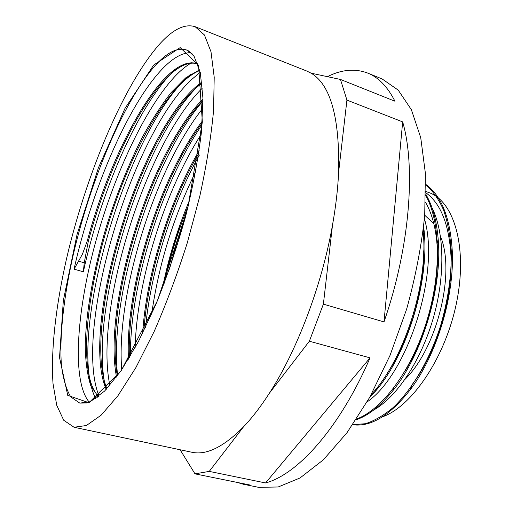 <?xml version="1.0" encoding="UTF-8"?>
<svg xmlns="http://www.w3.org/2000/svg" width="513" height="513" viewBox="0 0 513 513"><rect width="100%" height="100%" fill="white"/><g stroke="black" fill="none" stroke-linecap="round" stroke-linejoin="round"><path stroke-width="0.77" d="M177.235 67.722L171.804 72.84C136.009 109.558 99.907 195.53 83.362 271.768L84.247 262.778L88.332 241.142L87.313 240.847L82.42 254.179L74.058 269.19C90.929 192.734 126.871 106.351 162.07 69.21C172.503 58.206 182.102 52.672 190.868 52.621M87.319 240.847C111.392 149.725 164.115 52.429 197.351 63.747L197.845 63.952M98.297 396.716L90.878 386.026C87.428 375.497 85.549 362.191 85.248 346.115C85.876 312.302 93.552 269.748 106.172 227.272C116.233 195.03 128.205 165.167 142.095 137.683C151.489 120.42 161.127 105.428 171.009 92.699L185.655 77.893L199.64 69.794M106.229 389.425C79.432 328.346 139.825 126.499 201.865 82.067M116.534 377.081C102.728 307.281 148.879 154.375 202.956 98.964M128.481 359.196C124.781 290.429 158.645 178.992 202.346 121.017M142.627 333.36C146.237 275.507 168.694 202.103 199.166 150.668M162.493 288.024C168.533 257.75 177.652 228.24 189.842 199.48M89.23 402.154C71.871 381.537 76.386 313.937 94.597 245.778C112.969 177.37 144.813 107.397 176.594 74.686M176.645 74.642C181.794 69.46 186.822 65.484 191.727 62.708M99.086 396.087C73.321 333.982 128.891 139.209 191.028 80.028L200.224 72.256M109.878 385.398C94.129 311.898 144.474 145.294 202.449 88.012M121.735 369.745C115.72 295.892 154.176 169.322 202.924 108.172M135.131 347.686C136.798 281.624 164.237 191.836 201.199 134.303M151.649 314.174C158.652 264.702 173.343 217.153 195.729 171.541M88.339 241.142C109.692 161.441 151.675 77.546 185.264 64.606C189.772 62.913 193.965 62.689 197.838 63.945L197.358 63.747M98.72 396.376L96.341 393.869C78.855 370.335 86.171 295.296 108.16 224.354C130.122 153.355 167.071 85.184 198.454 71.057L199.826 70.525M106.916 388.694C81.208 326.563 140.466 128.667 201.994 83.164M117.349 375.978C104.389 305.902 149.565 156.298 202.975 100.381M129.43 357.619C126.365 289.274 159.383 180.736 202.218 122.863M143.813 330.968C147.789 274.423 169.437 203.776 198.781 153.304M164.673 282.297C170.278 256.122 178.191 230.51 188.406 205.463M352.713 424.738C370.899 427.239 390.149 415.472 410.471 389.444C436.666 354.97 454.678 295.847 452.235 250.472C450.151 217.576 441.327 195.549 425.764 184.385M356.048 419.82C368.174 415.729 380.409 406.065 392.766 390.829C421.987 355.188 442.572 287.761 438.192 239.282C436.672 220.545 432.523 205.501 425.745 194.158M369.411 397.876L375.227 391.451C407.142 355.265 430.208 279.553 423.879 228.683L423.655 226.701M352.784 424.642L365.41 423.725C374.387 420.846 383.583 415.504 392.99 407.694C411.727 390.027 429.278 360.575 440.372 326.428C448.118 300.054 451.748 274.673 451.241 250.286C450.125 234.992 447.522 221.449 443.424 209.657C438.602 199.063 432.715 190.753 425.764 184.725M356.567 419.038C381.64 409.893 410.791 371.713 426.22 322.805C441.687 273.91 440.77 221.994 425.719 195.453M371.252 394.548C403.776 360.254 428.631 283.785 423.142 231.222M422.815 233.883L422.885 234.518M423.725 250.697C424.123 290.852 409.105 340.869 387.514 372.797M425.501 202.289C431.805 213.042 435.652 227.169 437.05 244.669C440.346 283.888 426.925 336.457 404.975 371.13M425.764 192.696C440.629 203.321 449.016 224.207 450.946 255.359C453.165 297.752 436.448 352.553 412.061 384.712L410.471 389.45M373.605 410.079C396.267 397.447 420.442 361.902 432.908 319.387C445.387 276.885 444.534 232.562 432.036 207.81M367.116 401.91C407.579 374.317 440.507 272.563 424.424 218.852M83.362 271.768L74.058 269.19M184.975 218.859L176.491 243.855L169.431 269.203M199.377 155.029C171.483 204.899 150.873 271.467 145.577 327.332M202.071 124.749C160.87 184.424 129.802 286.267 130.443 355.913M202.981 100.901C150.886 161.537 108.602 300.964 117.65 375.567M201.891 82.317L200.519 83.581C140.6 139.478 87.178 317.553 106.05 389.014M190.355 74.443L186.251 78.239C123.126 138.985 66.53 341.998 95.7 398.627M163.884 284.382L170.649 255.833L180.166 224.213M180.134 227.272L179.242 226.996M195.139 26.702L306.883 71.083L311.122 73.186C330.609 84.754 339.779 117.727 338.625 172.086C337.881 188.662 335.842 206.303 332.514 225.015C321.984 284.939 297.104 350.462 269.396 393.189C260.751 406.61 252.114 417.845 243.483 426.88C223.508 447.086 206.232 455.531 191.663 452.209L74.045 427.258L63.708 420.25L56.731 405.264L53.031 383.756C50.678 350.437 55.898 305.902 66.446 259.097C85.485 177.222 121.331 89.608 157.145 46.927C171.502 30.017 184.167 23.277 195.139 26.702L204.437 34.974L211.003 51.794L214.21 77.239L213.555 110.731C211.125 136.682 206.566 165.077 199.865 195.915L187.271 242.905C177.267 274.34 166.257 303.818 154.233 331.34L135.932 367.5L117.919 395.754L101.157 415.152L86.364 425.521L74.045 427.258M269.396 393.189L309.358 341.222L370.046 357.862C339.76 427.945 297.72 474.416 265.561 482.957L209.253 471.396L243.483 426.88M265.561 482.957L370.046 357.862M188.855 201.808L189.259 201.936M338.625 172.086L346.929 100.093L402.673 121.895C415.972 167.45 409.829 247.689 384 321.907L323.382 304.138L332.514 225.015M384 321.907L402.673 121.895M180.101 449.76L194.991 473.852L250.036 485.029L243.419 484.253L237.089 482.4M327.403 76.661C341.645 69.505 355.086 68.312 367.725 73.083C378.479 77.354 387.559 86.735 394.952 101.221L340.459 79.451L311.122 73.186M340.459 79.451L346.929 100.093M323.382 304.138L309.358 341.222M209.253 471.396L194.991 473.852M424.726 215.204L433.876 223.822M440.5 236.416C455.685 272.358 437.243 347.865 404.994 379.357M367.725 73.083L382.147 78.964L398.184 90.076L411.368 109.673L420.737 137.676L425.399 173.4L424.713 215.409C421.519 245.913 415.485 277.18 406.61 309.211L390.027 355.4L369.713 397.331L347.012 432.69L323.337 459.847L300.028 477.969L278.193 486.978L258.687 487.35L243.419 484.253M425.777 191.432L428.727 192.503C453.659 200.795 467.715 246.426 456.788 301.4C446.053 356.355 412.324 406.456 382.441 416.838M78.758 261.232L84.247 262.778M86.607 403L79.784 403.109L70.781 396.94C66.171 389.264 63.041 378.575 61.4 364.884C59.296 335.508 63.933 295.866 73.423 254.025C90.538 180.775 122.979 102.619 154.471 66.376C166.635 52.557 177.325 47.093 186.54 49.979L192.157 53.852M153.663 65.08L180.178 47.587L198.569 65.343L202.346 122.004L187.752 208.291L157.587 300.426L121.139 370.784L88.948 402.731L67.748 395.369L59.534 357.561L63.323 300.586L77.046 234.512L98.413 167.815L124.967 108.448L153.663 65.08M423.244 232.421L423.879 228.676M376.657 388.181L375.227 391.457M437.435 242.848L438.192 239.282M394.022 387.61L392.759 390.835M450.946 255.359L452.235 250.472M97.207 397.549L96.348 393.881M186.552 63.413L185.27 64.6M186.54 49.979L188.579 50.934L194.106 56.353L200.314 72.666L202.943 98.214L201.429 132.027C198.307 158.158 193.023 186.347 185.571 216.589C177.023 247.099 167.148 276.321 155.939 304.254L138.51 341.401L121.01 370.809L104.588 391.098L90.25 401.724L79.784 403.109"/></g></svg>
